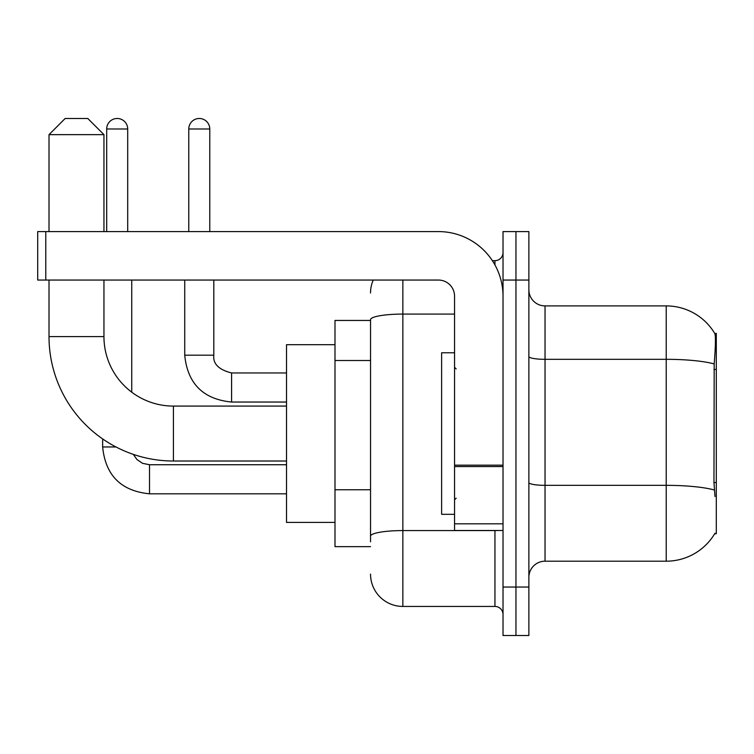 <?xml version="1.0" encoding="UTF-8"?>
<svg xmlns="http://www.w3.org/2000/svg" width="754" height="754" viewBox="0 0 754 754"><rect width="100%" height="100%" fill="white"/><g stroke="black" fill="none" stroke-linecap="round" stroke-linejoin="round"><path stroke-width="1.13" d="M714.707 533.728L714.999 533.238A56.55 56.55 0 0 1 666.216 561.193A56.55 56.55 0 0 0 714.707 533.728L716.3 533.728L716.3 333.372L714.83 333.579A56.55 56.55 0 0 0 666.216 305.907A56.55 56.55 0 0 1 714.707 333.372A56.55 56.55 0 0 0 666.216 305.907L545.038 305.907A16.154 16.154 0 0 1 528.874 289.753A16.154 16.154 0 0 0 545.038 305.907L545.038 561.193A16.154 16.154 0 0 0 528.874 577.347M370.534 320.45L334.993 320.45L334.993 546.65L370.534 546.65M515.953 587.046L515.953 635.518L528.874 635.518L528.874 587.046L515.953 587.046L515.953 635.518L503.022 635.518L503.022 587.046L515.953 587.046L515.953 280.054L515.953 587.046M503.022 587.046L503.022 231.582L515.953 231.582L515.953 280.054L515.953 231.582L528.874 231.582L528.874 587.046M714.999 496.566L713.963 482.522L714.189 363.937C715.584 346.359 715.8 336.246 714.83 333.579A56.55 56.55 0 0 0 666.216 305.907L666.216 359.319L545.038 359.319A16.154 2.809 0 0 1 528.874 356.51M714.358 490.006A56.55 9.821 180 0 0 666.216 485.34L666.216 561.193L545.038 561.193M370.534 541.806L370.534 319.687A32.318 5.608 180 0 1 402.853 314.079L454.558 314.079M402.853 280.054L402.853 606.433L494.944 606.433L494.944 530.496M492.371 260.667L494.944 260.667A8.077 8.077 0 0 0 503.022 252.59M503.022 614.51A8.077 8.077 0 0 0 494.944 606.433M370.534 292.986A32.318 32.318 0 0 1 373.239 280.054M402.853 606.433A32.318 32.318 0 0 1 370.534 574.114M454.558 352.768L441.627 352.768L441.627 514.332L454.558 514.332M286.52 461.014L173.42 461.014A124.41 124.41 0 0 1 49.01 336.604L49.01 280.054M173.42 461.014L173.42 406.086A69.472 69.472 0 0 1 103.948 336.604L103.948 280.054M65.164 118.482L87.784 118.482L103.948 134.646L49.01 134.646L65.164 118.482M103.948 231.582L103.948 134.646M49.01 231.582L49.01 134.646M334.993 344.682L286.52 344.682L286.52 522.418L334.993 522.418M106.691 231.582L106.691 128.991A10.499 10.499 0 0 1 117.19 118.482A10.499 10.499 0 0 1 127.699 128.991L127.699 231.582M131.733 392.184L131.733 280.054M115.975 446.962L102.648 446.962L102.648 438.932M188.773 231.582L188.773 128.991A10.499 10.499 0 0 1 199.273 118.482A10.499 10.499 0 0 1 209.772 128.991L209.772 231.582M184.73 280.054L184.73 355.191L213.816 355.191L213.816 280.054M503.022 530.496L454.558 530.496L454.558 465.161L503.022 465.161M503.022 296.218A64.627 64.627 0 0 0 438.394 231.582L45.777 231.582L45.777 280.054L438.394 280.054A16.154 16.154 0 0 1 454.558 296.218L454.558 465.161M45.777 280.054L37.7 280.054L37.7 231.582L45.777 231.582M716.3 369.422L713.963 369.422M716.3 482.522L713.963 482.522M370.534 360.506L334.993 360.506M370.534 489.761L334.993 489.761M714.189 363.937A56.55 9.821 180 0 0 666.216 359.319L666.216 485.34L545.038 485.34A16.154 2.809 -0 0 1 528.874 482.532M528.874 280.054L503.022 280.054M497.753 530.496A8.077 1.404 0 0 1 494.944 530.58L402.853 530.58A32.318 5.608 180 0 0 370.534 536.188M494.944 264.927L494.944 260.667M49.01 336.604L103.948 336.604M286.52 493.813L149.509 493.813C121.083 491.005 105.466 475.388 102.648 446.962C105.466 475.388 121.083 491.005 149.509 493.813C121.083 491.005 105.466 475.388 102.648 446.962C105.466 475.388 121.083 491.005 149.509 493.813C121.083 491.005 105.466 475.388 102.648 446.962C105.466 475.388 121.083 491.005 149.509 493.813L149.509 464.737L142.572 463.324L136.936 459.525L133.364 454.389L136.936 459.525L142.572 463.324L149.509 464.737L142.572 463.324L136.936 459.525L133.364 454.389L136.936 459.525L142.572 463.324L149.509 464.737L142.572 463.324L136.936 459.525L133.364 454.389L136.936 459.525L142.572 463.324L149.509 464.737L286.52 464.737M106.691 128.991L127.699 128.991M286.52 402.042L231.582 402.042C203.156 399.234 187.539 383.616 184.73 355.191C187.539 383.616 203.156 399.234 231.582 402.042C203.156 399.234 187.539 383.616 184.73 355.191C187.539 383.616 203.156 399.234 231.582 402.042C203.156 399.234 187.539 383.616 184.73 355.191C187.539 383.616 203.156 399.234 231.582 402.042L231.582 372.985M188.773 128.991L209.772 128.991M503.022 466.556L454.558 466.556M454.558 523.813L503.022 523.813M456.17 368.923L454.558 367.302M456.17 498.177L454.558 499.798M286.52 406.086L173.42 406.086M231.582 372.957C218.764 369.733 212.835 363.805 213.816 355.191C212.835 363.805 218.764 369.733 231.582 372.957C218.764 369.733 212.835 363.805 213.816 355.191C212.835 363.805 218.764 369.733 231.582 372.957C218.764 369.733 212.835 363.805 213.816 355.191C212.835 363.805 218.764 369.733 231.582 372.957L286.52 372.957"/></g></svg>

